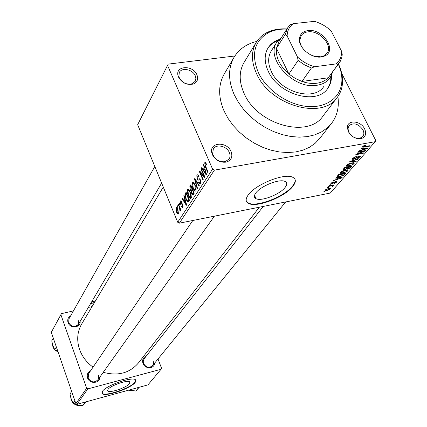 <?xml version="1.0" encoding="UTF-8"?>
<svg xmlns="http://www.w3.org/2000/svg" width="427" height="427" viewBox="0 0 427 427"><rect width="100%" height="100%" fill="white"/><g stroke="black" fill="none" stroke-linecap="round" stroke-linejoin="round"><path stroke-width="0.64" d="M348.389 131.697L347.386 127.71C346.991 119.443 360.831 120.499 364.658 128.943C366.697 133.907 365.523 137.147 361.13 138.652C355.824 139.207 351.581 136.891 348.389 131.697M362.961 129.872C358.429 123.723 353.791 122.319 349.035 125.661L348 128.805L348.87 132.258C351.629 136.752 355.301 138.754 359.892 138.273L362.758 136.581C364.135 134.745 364.204 132.509 362.961 129.872M212.411 154.702L211.787 152.754C209.118 142.106 226.972 141.097 231.082 151.542C232.928 156.853 231.349 160.371 226.331 162.1C220.236 162.836 215.592 160.371 212.411 154.702M229.331 152.524C226.769 146.034 216.222 143.627 213.345 148.911L212.625 153.576L213.169 155.263C215.923 160.168 219.937 162.297 225.21 161.662L229.107 159.036C230.281 157.12 230.356 154.948 229.331 152.524M178.545 77.148L178.027 75.611C175.209 65.518 193.02 64.835 196.916 74.778C198.512 79.075 197.37 82.144 193.495 83.98C187.122 85.4 182.137 83.121 178.545 77.148M195.246 75.766C192.737 69.355 181.667 67.087 179.287 72.537L178.892 76.497L179.335 77.826C182.446 82.993 186.759 84.962 192.273 83.74L195.267 81.194L195.571 80.506L195.876 78.21L195.246 75.766M255.784 193.031C253.841 195.737 253.932 197.632 256.056 198.704C261.356 201.645 279.989 194.392 285.145 187.394C287.334 184.517 287.254 182.516 284.91 181.395C279.455 178.561 260.507 186.129 255.784 193.031M248.21 194.984C245.354 199.03 245.493 201.859 248.631 203.471C256.638 207.97 284.83 197.066 292.842 186.396C296.274 181.961 296.157 178.886 292.495 177.168C284.147 172.903 255.218 184.539 248.21 194.984M246.363 201.181L248.434 203.022C256.44 207.533 284.633 196.628 292.634 185.953C294.795 183.236 295.553 180.957 294.908 179.105M154.681 363.073C154.462 369.067 144.908 369.334 142.97 363.356C142.015 359.918 143.082 357.538 146.173 356.203M263.256 206.422L144.091 358.867L143.221 361.034L143.525 363.473C146.109 367.61 149.14 368.32 152.615 365.613L153.533 363.409L153.224 360.922M99.838 377.1C99.934 383.606 89.483 384.337 87.551 377.922C86.67 374.602 87.7 372.189 90.647 370.673M192.817 220.481L88.667 373.588L88.181 378.023C90.962 382.437 94.191 383.056 97.868 379.87L98.68 377.703L98.397 375.333M80.148 321.355C80.884 327.909 69.991 328.998 68.032 322.518C67.226 319.615 68.085 317.416 70.604 315.916M154.814 166.477L68.939 318.878L68.672 322.679C71.635 327.125 74.901 327.632 78.472 324.2L78.765 320.309M256.835 41.398C246.443 43.901 238.784 49.313 233.857 57.624C228.034 68.325 228.146 80.66 234.193 94.623L238.319 102.192L243.62 109.435L249.955 116.16L257.171 122.186L265.076 127.353L273.467 131.527L282.108 134.596L290.782 136.491L299.258 137.163L307.323 136.613L314.768 134.863L321.414 131.97L327.114 128.031L331.731 123.152C337.266 115.642 339.316 106.771 337.885 96.55M224.388 73.754L223.962 74.474C218.186 85.085 218.224 97.26 224.074 111.004L228.071 118.444L233.222 125.554L239.403 132.146L246.443 138.044L254.166 143.093L262.37 147.155L270.83 150.128L279.327 151.943L287.643 152.551L295.564 151.959L302.887 150.187L309.436 147.294L315.062 143.371L319.636 138.529L331.133 123.91M81.829 323.746L81.52 324.274C77.212 331.992 76.561 340.388 79.561 349.457C82.149 356.582 86.654 362.475 93.059 367.129M103.259 372.291C118.055 376.331 129.883 373.097 138.743 362.587L259.354 207.202M108.015 389.413L107.823 390.951C109.616 393.39 126.819 387.54 129.557 383.585L129.792 381.946C128.009 379.518 110.529 385.496 108.015 389.413M102.464 391.287L102.186 393.582C104.919 397.281 130.956 388.437 135.21 382.416L135.578 379.891C132.882 376.203 106.195 385.346 102.464 391.287M101.861 392.973L102.069 393.246C104.802 396.955 130.838 388.116 135.087 382.085L135.829 380.201M328.016 187.891L326.986 188.093L327.338 187.688L328.368 187.485L328.016 187.891L327.872 187.586M331.117 185.932L328.39 186.466L328.742 186.055L333.994 185.03L332.804 185.601L333.311 185.905L332.692 186.348L332.046 186.375L332.382 185.825L331.117 185.932L330.968 185.622M330.434 185.094L329.398 185.297L329.751 184.886L330.786 184.683L330.434 185.094L330.284 184.784M331.918 183.925L331 183.946L331.074 183.263L333.642 181.923L331.8 183.146L331.736 183.546L332.142 183.541L335.852 181.544L336.631 181.534L336.545 182.185L334.213 183.429L335.782 182.345L335.601 181.939L331.918 183.925M337.474 178.032L335.611 178.091L335.99 177.648L342.16 177.52L341.781 177.963L333.364 180.696L336.225 179.479L337.474 178.032L337.277 177.621M340.484 172.337L342.694 170.891L345.582 169.994L347.946 169.893L347.994 170.917L342.817 173.266L340.554 173.346L340.484 172.337M346.596 165.238L348.843 163.765L351.757 162.863L354.111 162.767L354.17 163.829L348.928 166.215L346.655 166.279L346.596 165.238M362.753 146.493L363.911 145.671L365.971 145.068L363.617 146.354L363.617 146.733L369.873 145.714L369.472 146.173L364.37 147.085L362.715 147.187L362.753 146.493M214.391 170.143L375.2 141.689L330.317 193.041L179.377 223.166L177.723 222.248L137.659 124.711L167.549 65.384L212.587 169.135L214.391 170.143L179.377 223.166M363.041 148.457L361.135 148.463L361.552 147.982L367.855 148.03L367.439 148.511L358.669 151.318L359.086 150.843L361.674 150.042L363.041 148.457L362.811 147.993M363.831 151.211L357.831 152.295L358.221 151.841L365.715 150.485L365.293 150.971L357.645 153.971L363.628 152.882L363.238 153.33L355.766 154.691L356.187 154.206L363.831 151.211L363.655 150.859M353.529 159.303L352.467 159.308L352.569 158.31L356.369 156.367L353.407 158.193L353.305 158.871L353.903 158.86L359.342 155.93L360.345 155.919L360.271 156.832L356.892 158.577L359.39 157.003L359.491 156.378L358.926 156.383L355.883 158.3L353.529 159.303L353.321 158.871M355.803 161.865L349.596 161.854L349.969 161.422L358.525 158.743L358.125 159.202L350.674 161.454L356.203 161.406L355.803 161.865L355.579 161.406M344.589 169.77L343.372 169.791L343.554 168.862L344.712 167.523L352.078 166.14L350.909 167.485L348.037 169.017L346.9 168.841L344.589 169.77L344.402 169.391M339.887 176.698L337.431 176.799L337.57 175.812L338.638 174.574L345.945 173.175L344.199 175.054L339.887 176.698L339.727 176.367M327.215 190.399L325.417 190.495L325.422 189.823L329.11 188.158L330.834 188.072L330.84 188.75L327.215 190.399L327.066 190.084M324.733 191.702L323.709 191.904L324.05 191.499L325.08 191.296L324.733 191.702L324.589 191.397M234.855 55.985L168.297 64.103L167.549 65.384M177.6 207.341L177.125 206.188L177.392 205.766L177.872 206.919L177.6 207.341M179.463 207.549L178.203 204.496L178.47 204.074L180.915 209.972L180.642 210.388L180.253 209.449L180.359 210.997L179.97 211.077L179.463 207.549L179.879 207.469M179.457 204.442L178.977 203.284L179.249 202.857L179.73 204.015L179.457 204.442M180.424 203.989L180.29 201.048L180.877 200.781L181.747 201.907L181.518 202.441L180.995 201.757L180.621 201.923L180.632 203.417L180.925 203.844L182.089 203.599L182.767 204.512L182.847 207.164L182.244 207.426L181.507 206.454L181.737 205.921L182.169 206.481L182.484 206.332L182.542 205.056L182.249 204.704L181.128 205.013L180.424 203.989L182.19 203.652M184.528 198.619L183.749 195.801L184.042 195.347L186.615 204.859L186.316 205.312L182.019 198.507L182.313 198.059L183.567 200.119L184.907 198.55M187.528 189.7L188.419 189.38L188.889 189.716L190.997 193.869L191.344 197.562L191.088 198.181L190.186 198.486L188.206 195.625L187.245 192.23L187.528 189.7L188.622 189.497M192.241 182.313L193.18 181.987L193.628 182.308L195.779 186.492L196.121 190.234L195.86 190.864L194.915 191.179L192.919 188.312L191.947 184.88L192.241 182.313L193.378 182.105M204.725 162.735L205.467 162.58L206.54 164.342L206.278 164.939L205.467 163.642L205.136 163.754L205.083 164.918L208.061 171.98L207.746 172.46L205.248 166.674L204.725 162.735L205.494 162.607M177.723 222.248L212.587 169.135M204.271 167.88L203.444 164.929L203.764 164.427L206.492 174.387L206.166 174.883L201.539 167.918L201.854 167.416L203.209 169.53L204.271 167.88L204.688 167.806M203.796 175.705L200.887 168.937L201.192 168.462L204.832 176.933L204.501 177.435L200.306 172.636L203.215 179.415L202.905 179.879L199.292 171.435L199.617 170.928L203.796 175.705L204.266 175.625M196.959 178.961L196.847 175.086L197.813 174.702L199.046 176.378L198.79 176.954L197.963 175.844L197.237 176.111L197.247 178.486L197.77 179.191L199.526 178.764L200.45 180.002L200.578 183.631L199.703 183.984L198.603 182.5L198.859 181.934L199.58 182.911L200.151 182.66L200.135 180.434L199.628 179.698L197.866 180.205L196.959 178.961L197.45 178.876M197.151 188.707L194.525 178.913L194.813 178.459L199.254 185.478L198.945 185.953L195.102 179.634L197.461 188.232L197.151 188.707M190.015 190.004L189.866 186.215L190.757 184.816L194.269 193.127L193.362 194.515L192.625 194.893L191.686 193.644L191.264 191.424L190.015 190.004L190.479 189.919M185.932 199.238L184.859 194.771L186.081 192.15L189.535 200.386L188.222 202.142L187.843 202.12L185.932 199.238L186.364 199.158M176.484 212.107L175.951 207.853L176.548 207.623L177.952 209.721L178.459 213.927L177.872 214.151L176.484 212.107L176.895 212.027M375.2 141.689L375.701 140.382L341.717 73.407M92.045 306.607L88.336 307.461M73.439 310.893L61.44 313.653L51.299 332.323L75.883 403.691L86.676 388.26L60.874 314.662M77.004 404.3L147.955 384.882L161.048 369.28L87.839 388.89L77.004 404.3L75.883 403.691M161.048 369.28L161.539 368.239L158.006 358.984M153.41 346.948L152.578 344.765M86.676 388.26L87.839 388.89M203.882 164.854L203.444 164.929M202.11 167.816L201.539 167.918M204.41 169.322L203.209 169.53M205.371 171.953L204.592 169.033L203.738 170.362L205.926 173.784L205.371 171.953L205.803 171.878M205.008 168.959L204.592 169.033M206.31 173.714L205.926 173.784M201.357 168.852L200.887 168.937M201 172.513L200.306 172.636M199.953 171.318L199.292 171.435M198.069 174.873L196.847 175.086M199.115 182.409L198.603 182.5M200.925 182.516L200.151 182.66M200.589 180.354L200.135 180.434M200.268 179.618L199.676 179.724M195.038 178.817L194.525 178.913M195.507 179.559L195.102 179.634M193.372 188.232L192.919 188.312M192.396 184.8L191.947 184.88M195.443 189.892L194.829 185.158L193.362 183.05L192.652 183.279L193.223 187.885L194.723 190.111L196.201 189.753M195.278 185.078L194.829 185.158M192.171 193.554L191.686 193.644M191.76 191.333L191.264 191.424M193.564 192.598L192.513 190.116L191.702 191.504L191.915 193.063L192.465 193.837L194.007 192.518M192.961 190.031L192.513 190.116M192.107 189.145L190.88 186.236L190.015 187.757L190.303 189.551L190.933 190.421L192.55 189.06M191.323 186.156L190.88 186.236M192.855 189.785L191.536 190.026M188.643 195.539L188.206 195.625M187.683 192.145L187.245 192.23M190.677 197.215L190.068 192.545L188.611 190.437L187.933 190.661L188.499 195.208L189.994 197.429L191.419 197.071M190.506 192.46L190.068 192.545M186.524 193.201L185.254 193.436M188.841 199.857L186.199 193.548L185.697 194.338L185.489 196.633L186.215 198.817L187.672 201.058L189.278 199.772M186.631 193.468L186.199 193.548M189.519 200.407L188.339 200.626M189.246 200.823L187.869 201.085M184.144 195.731L183.749 195.801M182.526 198.416L182.019 198.507M184.72 199.9L183.567 200.119M185.569 202.51L184.832 199.724L184.058 200.93L186.087 204.266L185.569 202.51L185.958 202.441M185.206 199.655L184.832 199.724M186.434 204.197L186.087 204.266M181.069 200.903L180.29 201.048M182.009 206.358L181.507 206.454M183.108 206.209L182.484 206.332M182.937 204.981L182.542 205.056M182.804 204.597L182.249 204.704M179.393 203.204L178.977 203.284M178.614 204.416L178.203 204.496M180.664 209.369L180.253 209.449M180.365 209.988L179.703 210.116M180.338 209.844L179.938 209.919M180.402 208.739L179.911 208.83M177.536 206.108L177.125 206.188M176.698 207.709L175.951 207.853M178.118 213.078L177.685 210.143L176.655 208.563L176.292 208.696L176.73 211.632L177.76 213.212L178.705 212.966M178.091 210.068L177.685 210.143M365.491 145.164L365.667 145.516M363.409 145.938L363.617 146.354M369.291 145.815L369.472 146.173M367.193 148.025L367.439 148.511M365.603 148.489L363.788 148.452L362.683 149.728L366.836 148.447L365.603 148.489L365.363 148.009M363.558 147.998L363.788 148.452M366.622 148.02L366.836 148.447M362.411 149.183L362.683 149.728M365.106 150.598L365.293 150.971M357.506 153.688L357.645 153.971M363.062 152.983L363.238 153.33M355.91 156.469L356.075 156.8M353.177 157.734L353.407 158.193M359.796 155.871L360.271 156.832M358.771 156.068L358.926 156.383M357.917 156.394L358.05 156.661M355.707 157.942L355.883 158.3M357.981 158.913L358.125 159.202M353.604 162.682L354.17 163.829M348.763 165.868L348.928 166.215M346.334 165.628L346.655 166.279M353.31 163.995L353.284 163.205L351.368 163.301L347.466 165.078L347.509 165.852L351.154 165.276L353.31 163.995M351.207 162.975L351.368 163.301M347.258 164.646L347.466 165.078M350.647 166.957L350.909 167.485M347.856 168.654L348.037 169.017M346.729 168.494L346.9 168.841M350.845 166.733L348.645 167.149L347.711 168.628L350.188 167.485L350.845 166.733L350.679 166.402M348.485 166.818L348.645 167.149M347.61 168.43L347.327 167.843L347.621 168.398M347.786 167.309L345.203 167.795L344.119 169.14L344.952 169.338L347.05 168.163L347.786 167.309L347.626 166.978M345.037 167.464L345.203 167.795M343.826 168.548L344.119 169.14M344.146 168.179L344.408 168.713M347.45 169.802L347.994 170.917M342.651 172.93L342.817 173.266M340.234 172.7L340.554 173.346M347.14 171.083L347.124 170.32L345.197 170.421L341.344 172.172L341.381 172.924L345.016 172.343L347.14 171.083M345.043 170.106L345.197 170.421M341.141 171.75L341.344 172.172M343.986 174.616L344.199 175.054M344.728 173.762L339.129 174.83L338.296 176.399L340.26 176.276L343.409 175.139L344.728 173.762L344.568 173.442M338.974 174.51L339.129 174.83M338.216 175.065L338.472 175.593M341.573 177.536L341.781 177.963M339.983 177.99L338.205 178.011L337.197 179.169L341.189 177.92L339.983 177.99L339.78 177.573M338.013 177.605L338.205 178.011M341.008 177.547L341.189 177.92M336.946 178.646L337.197 179.169M333.241 182.035L333.375 182.318M331.624 182.772L331.8 183.146M336.209 181.491L336.545 182.185M335.457 181.64L335.601 181.939M334.901 181.849L335.051 182.153M333.492 185.126L333.642 185.435M332.654 185.291L332.804 185.601M333.183 185.638L333.311 185.905M332.227 185.377L332.692 186.348M331.944 185.43L332.121 185.798M330.482 188.008L330.84 188.75M330.103 188.889L330.066 188.488L328.763 188.563L326.164 189.684L326.191 190.079L327.514 190.004L330.103 188.889M328.619 188.264L328.763 188.563M325.993 189.332L326.164 189.684M278.671 39.695C273.947 41.376 270.376 44.173 267.953 48.091C264.169 54.699 264.254 62.374 268.209 71.128C278.356 94.805 317.176 105.586 327.888 88.218C330.434 84.615 331.63 80.415 331.469 75.616M327.402 88.869C329.799 85.379 330.952 81.343 330.85 76.753M286.816 29.116C280.128 28.833 274.166 29.938 268.93 32.436C254.417 40.624 250.868 53.962 258.282 72.435C266.437 89.916 287.568 104.674 307.008 106.446C326.49 108.314 341.136 97.255 341.862 81.263C342.112 75.702 340.943 70.007 338.349 64.173M338.472 64.007C341.435 70.316 342.785 76.492 342.518 82.534C342.219 88.063 340.532 92.942 337.447 97.159C322.732 120.435 270.072 105.645 256.472 73.481C251.252 61.787 251.108 51.512 256.045 42.657C258.719 38.163 262.53 34.71 267.483 32.297C273.163 29.602 279.642 28.486 286.923 28.945M244.191 62.267L243.828 62.86C238.933 71.635 238.997 81.76 244.014 93.235C257.07 124.801 308.449 138.956 323.079 115.92L336.972 97.772M323.821 86.43C314.432 101.781 280.288 92.339 271.337 71.517C267.83 63.783 267.766 56.994 271.14 51.16L271.385 50.77M277.838 40.688C273.526 42.273 270.19 44.819 267.814 48.32M138.807 387.385L135.781 391.063L129.514 389.931M139.245 387.268L135.781 391.063M307.984 30.589C322.732 28.177 337.698 50.744 324.643 56.033L321.243 56.988C311.614 58.622 298.649 48 299.396 39.135C299.818 34.245 302.684 31.395 307.984 30.589M312.772 55.804L320.496 56.818L323.709 55.916L327.055 53.14C333.172 45.305 319.359 29.997 307.968 31.854C304.857 32.249 302.567 33.552 301.099 35.767L299.85 39.941C299.802 43.287 301.174 46.58 303.971 49.815M332.83 71.704L330.146 77.831C327.183 81.893 322.775 84.375 316.919 85.277C293.712 89.803 264.98 58.531 276.835 42.14L281.82 37M278.906 41.595L276.45 48.31C275.65 57.415 279.802 65.988 288.908 74.026L295.158 78.344L301.974 81.456C307.243 83.26 312.233 83.847 316.957 83.206C321.643 82.507 325.39 80.708 328.203 77.799L339.118 63.127M314.646 66.745L311.395 68.01L301.974 81.456L328.203 77.799L337.971 64.472L336.086 63.906C339.342 61.205 341.173 57.672 341.584 53.311L341.643 51.363L331.155 30.888C326.244 26.367 320.693 23.186 314.507 21.35L293.232 23.672C289.319 26.639 287.286 30.733 287.131 35.953L297.459 56.951C302.524 61.653 308.251 64.92 314.646 66.745L336.086 63.906M287.131 35.953L285.3 34.395L276.45 48.31L288.908 74.026L298.094 60.426L297.459 56.951M285.3 34.395L287.515 28.006L290.034 24.905L293.232 23.672M341.643 51.363L342.257 54.763L341.707 57.837L340.351 61.216L337.971 64.472M311.395 68.01L304.462 64.829L298.094 60.426M71.672 391.474L69.98 394.009L71.256 399.053L73.145 403.221L74.864 400.734M85.352 402.015L82.737 405.65L77.634 404.876L73.145 403.221M86.521 401.695L82.737 405.65M53.274 338.056L51.72 340.863L52.959 345.774L54.763 349.708L56.337 346.948M57.73 350.994L54.763 349.708M91.917 301.387L94.031 301.547L94.794 301.996M93.977 301.643L94.308 302.54M90.695 303.458L94.49 302.508M90.508 303.773L94.463 302.551M91.981 301.275L94.223 301.473M205.729 166.589L205.248 166.674M196.223 180.69L195.774 180.77M191.243 185.964L189.866 186.215M194.248 193.153L193.057 193.378M182.099 203.604L181.331 203.748M364.188 146.717L364.37 147.085M356.764 157.104L356.94 157.456M347.685 167.427L347.941 167.96M344.658 173.842L344.915 174.365M334.149 182.281L334.341 182.687M128.596 390.182L133.491 390.833M70.754 397.436L71.314 400.27L72.894 402.768M73.545 403.414C75.568 405.106 77.837 405.767 80.351 405.399M52.542 344.429L53.108 347.199L54.725 349.649M54.811 349.734L57.992 351.752M348 128.805L347.386 127.71M212.625 153.576L211.787 152.754M178.892 76.497L178.027 75.611M254.545 195.32L256.056 198.704M248.434 203.022L248.631 203.471M107.593 390.315L107.823 390.951M102.069 393.246L102.186 393.582M163.274 187.069L81.52 324.274M233.857 57.624L223.962 74.474M205.467 163.642L206.15 163.525M197.963 175.844L198.715 175.71M198.368 179.084L199.665 178.849M199.703 183.984L200.396 183.856M200.007 182.836L200.909 182.671M199.628 179.698L200.252 179.586M197.866 180.205L198.715 180.05M194.915 191.179L195.731 191.029M195.369 189.988L196.19 189.839M193.362 183.05L194.152 182.905M192.625 194.893L193.127 194.803M190.997 191.397L191.803 191.248M192.732 193.789L193.991 193.554M191.269 190.357L192.508 190.127M190.186 198.486L190.96 198.341M190.602 197.311L191.413 197.162M188.611 190.437L189.38 190.293M187.843 202.12L188.408 202.014M180.995 201.757L181.608 201.64M182.244 207.426L182.703 207.335M182.393 206.438L183.108 206.305M182.281 204.714L182.809 204.613M181.128 205.013L181.672 204.912M177.872 214.151L178.363 214.055M178.064 213.153L178.7 213.025M176.655 208.563L177.322 208.435M363.51 146.52L363.265 146.029M362.715 147.187L362.534 146.824M353.161 158.572L352.873 157.995M359.491 156.378L359.278 155.946M352.467 159.308L352.232 158.828M353.284 163.205L353.033 162.687M347.274 165.366L347.012 164.838M347.103 169.028L346.804 168.425M343.372 169.791L343.185 169.412M347.124 170.32L346.873 169.813M341.157 172.46L340.901 171.937M337.431 176.799L337.213 176.356M338.147 176.079L337.853 175.481M331.656 183.375L331.432 182.916M335.889 181.934L335.713 181.576M331 183.946L330.845 183.621M332.382 185.825L332.169 185.387M325.417 190.495L325.235 190.111M330.066 188.488L329.852 188.04M326.068 189.823L325.876 189.412M192.273 83.74L193.495 83.98M225.21 161.662L226.331 162.1M359.892 138.273L361.13 138.652M327.552 88.672L327.888 88.218M268.93 32.436L267.483 32.297M256.045 42.657L243.828 62.86M341.862 81.263L342.518 82.534M128.532 390.198L133.544 390.838M285.674 201.95L151.009 367.588M97.799 379.966L214.391 216.179M161.641 183.098L77.164 326.42M323.709 55.916L324.643 56.033M276.835 42.14L271.14 51.16M278.671 41.969L287.515 28.006M299.85 39.941L299.396 39.135M341.584 53.311L342.24 54.651M80.409 405.41C77.815 405.815 75.483 405.132 73.423 403.355M72.964 402.907L71.309 400.329L70.743 397.393M58.008 351.805C54.544 350.375 52.718 347.904 52.532 344.392M93.321 301.259L94.031 301.547"/></g></svg>
